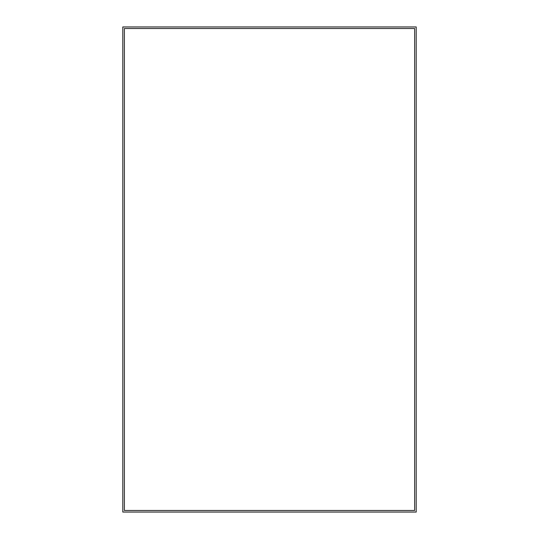 <?xml version="1.0" encoding="UTF-8"?>
<svg xmlns="http://www.w3.org/2000/svg" width="539" height="539" viewBox="0 0 539 539"><rect width="100%" height="100%" fill="white"/><g stroke="black" fill="none" stroke-linecap="round" stroke-linejoin="round"><path stroke-width="0.81" d="M122.798 26.95L122.798 512.05L416.202 512.05L416.202 26.95L122.798 26.95M124.361 510.487L414.639 510.487L414.639 28.513L124.361 28.513L124.361 510.487"/></g></svg>
